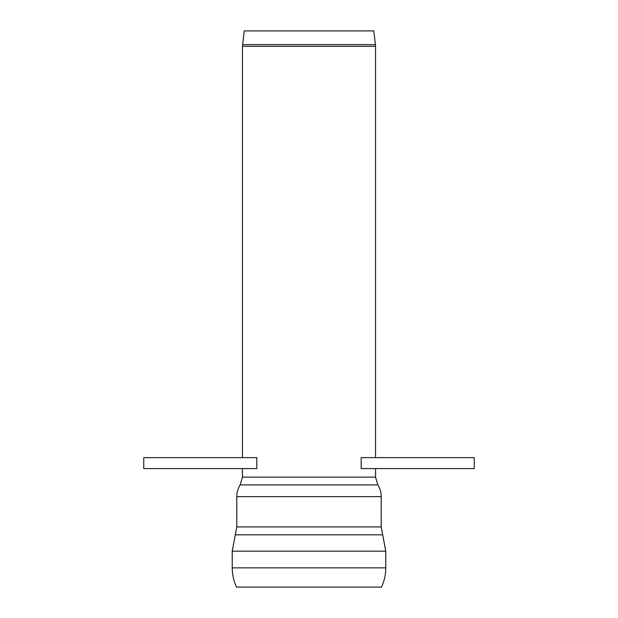 <?xml version="1.0" encoding="UTF-8"?>
<svg xmlns="http://www.w3.org/2000/svg" width="618" height="618" viewBox="0 0 618 618"><rect width="100%" height="100%" fill="white"/><g stroke="black" fill="none" stroke-linecap="round" stroke-linejoin="round"><path stroke-width="0.93" d="M242.542 44.635L375.458 44.635L373.736 30.9L244.264 30.9L242.441 46.35L242.441 457.629M242.441 468.575L242.441 477.127L240.178 484.929L377.822 484.929L375.559 477.127L242.441 477.127M236.787 496.625L381.213 496.625L381.213 526.922L236.787 526.922L236.787 496.625C236.81 492.407 237.938 488.506 240.178 484.929M232.229 567.865L232.229 551.179L385.771 551.179L385.771 567.865L232.229 567.865C232.244 574.585 233.666 580.997 236.485 587.1L381.515 587.1C384.334 580.997 385.756 574.585 385.771 567.865M143.747 457.629L143.747 468.575L256.81 468.575L256.81 457.629L143.747 457.629M474.253 468.575L474.253 457.629L361.19 457.629L361.19 468.575L474.253 468.575M242.441 46.35L375.559 46.35L375.458 44.635M381.213 526.922L382.696 534.825L235.304 534.825L232.229 551.179M375.559 477.127L375.559 468.575M375.559 457.629L375.559 46.35M381.213 496.625C381.19 492.407 380.062 488.506 377.822 484.929M236.787 526.922L235.304 534.825M382.696 534.825L385.771 551.179"/></g></svg>
